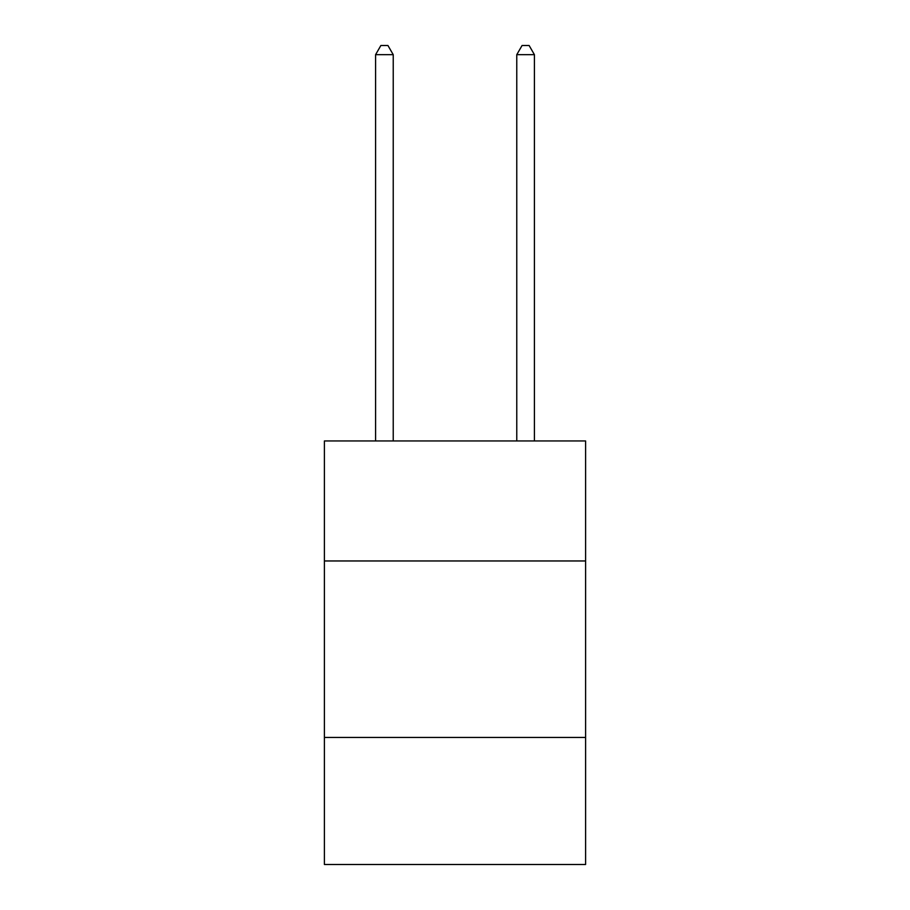 <?xml version="1.0" encoding="UTF-8"?>
<svg xmlns="http://www.w3.org/2000/svg" width="910" height="910" viewBox="0 0 910 910"><rect width="100%" height="100%" fill="white"/><g stroke="black" fill="none" stroke-linecap="round" stroke-linejoin="round"><path stroke-width="1.36" d="M585.596 560.958L585.596 440.952L324.404 440.952L324.404 560.958L585.596 560.958L585.596 864.5L324.404 864.5L324.404 560.958M585.596 737.441L324.404 737.441M393.234 440.952L393.234 54.68L375.58 54.68L375.58 440.952M375.58 54.68L380.88 45.5L387.933 45.5L393.234 54.68M534.42 440.952L534.42 54.68L516.766 54.68L516.766 440.952M516.766 54.68L522.067 45.5L529.12 45.5L534.42 54.68"/></g></svg>
